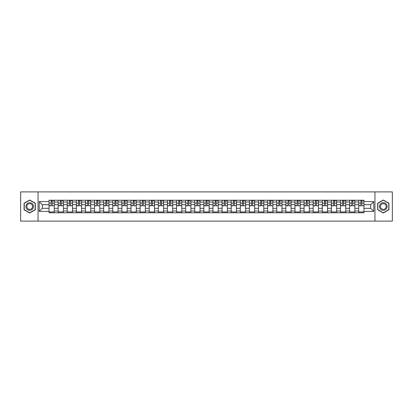 <?xml version="1.0" encoding="UTF-8"?>
<svg xmlns="http://www.w3.org/2000/svg" width="413" height="413" viewBox="0 0 413 413"><rect width="100%" height="100%" fill="white"/><g stroke="black" fill="none" stroke-linecap="round" stroke-linejoin="round"><path stroke-width="0.62" d="M374.952 221.1L392.35 221.1L392.35 191.9L20.65 191.9L20.65 221.1L374.952 221.1L374.952 191.9M58.135 212.778L58.135 202.003L54.284 202.003L54.284 212.778M54.284 202.003L54.284 200.222M58.135 202.003L58.135 200.222M63.39 200.222L63.39 212.778M67.242 212.778L67.242 200.222M72.497 200.222L72.497 212.778M76.353 212.778L76.353 200.222M81.609 200.222L81.609 212.778M85.46 212.778L85.46 200.222M90.715 200.222L90.715 212.778M94.572 212.778L94.572 200.222M99.822 200.222L99.822 212.778M103.678 212.778L103.678 200.222M108.934 200.222L108.934 212.778M112.785 212.778L112.785 200.222M118.041 200.222L118.041 212.778M121.897 212.778L121.897 200.222M127.152 200.222L127.152 212.778M131.004 212.778L131.004 200.222M136.259 200.222L136.259 212.778M140.11 212.778L140.11 200.222M145.366 200.222L145.366 212.778M149.222 212.778L149.222 200.222M154.477 200.222L154.477 212.778M158.329 212.778L158.329 200.222M163.584 200.222L163.584 212.778M167.441 212.778L167.441 200.222M172.691 200.222L172.691 212.778M176.547 212.778L176.547 200.222M181.803 200.222L181.803 212.778M185.654 212.778L185.654 200.222M190.909 200.222L190.909 212.778M194.766 212.778L194.766 200.222M200.021 200.222L200.021 212.778M203.872 212.778L203.872 200.222M209.128 200.222L209.128 212.778M212.979 212.778L212.979 200.222M218.234 200.222L218.234 212.778M222.091 212.778L222.091 200.222M227.346 200.222L227.346 212.778M231.197 212.778L231.197 200.222M236.453 200.222L236.453 212.778M240.309 212.778L240.309 200.222M245.559 200.222L245.559 212.778M249.416 212.778L249.416 200.222M254.671 200.222L254.671 212.778M258.523 212.778L258.523 200.222M263.778 200.222L263.778 212.778M267.634 212.778L267.634 200.222M272.89 200.222L272.89 212.778M276.741 212.778L276.741 200.222M281.996 200.222L281.996 212.778M285.848 212.778L285.848 200.222M291.103 200.222L291.103 212.778M294.959 212.778L294.959 200.222M300.215 200.222L300.215 212.778M304.066 212.778L304.066 200.222M309.322 200.222L309.322 212.778M313.178 212.778L313.178 200.222M318.428 200.222L318.428 212.778M322.285 212.778L322.285 200.222M327.54 200.222L327.54 212.778M331.391 212.778L331.391 200.222M336.647 200.222L336.647 212.778M340.503 212.778L340.503 200.222M345.758 200.222L345.758 212.778M349.61 212.778L349.61 200.222M354.865 200.222L354.865 212.778M358.716 212.778L358.716 200.222M358.716 208.312L354.865 208.312M349.61 208.312L345.758 208.312M340.503 208.312L336.647 208.312M331.391 208.312L327.54 208.312M322.285 208.312L318.428 208.312M313.178 208.312L309.322 208.312M304.066 208.312L300.215 208.312M294.959 208.312L291.103 208.312M285.848 208.312L281.996 208.312M276.741 208.312L272.89 208.312M267.634 208.312L263.778 208.312M258.523 208.312L254.671 208.312M249.416 208.312L245.559 208.312M240.309 208.312L236.453 208.312M231.197 208.312L227.346 208.312M222.091 208.312L218.234 208.312M212.979 208.312L209.128 208.312M203.872 208.312L200.021 208.312M194.766 208.312L190.909 208.312M185.654 208.312L181.803 208.312M176.547 208.312L172.691 208.312M167.441 208.312L163.584 208.312M158.329 208.312L154.477 208.312M149.222 208.312L145.366 208.312M140.11 208.312L136.259 208.312M131.004 208.312L127.152 208.312M121.897 208.312L118.041 208.312M112.785 208.312L108.934 208.312M103.678 208.312L99.822 208.312M94.572 208.312L90.715 208.312M85.46 208.312L81.609 208.312M76.353 208.312L72.497 208.312M67.242 208.312L63.39 208.312M58.135 208.312L54.284 208.312M358.716 204.688L354.865 204.688M349.61 204.688L345.758 204.688M340.503 204.688L336.647 204.688M331.391 204.688L327.54 204.688M322.285 204.688L318.428 204.688M313.178 204.688L309.322 204.688M304.066 204.688L300.215 204.688M294.959 204.688L291.103 204.688M285.848 204.688L281.996 204.688M276.741 204.688L272.89 204.688M267.634 204.688L263.778 204.688M258.523 204.688L254.671 204.688M249.416 204.688L245.559 204.688M240.309 204.688L236.453 204.688M231.197 204.688L227.346 204.688M222.091 204.688L218.234 204.688M212.979 204.688L209.128 204.688M203.872 204.688L200.021 204.688M194.766 204.688L190.909 204.688M185.654 204.688L181.803 204.688M176.547 204.688L172.691 204.688M167.441 204.688L163.584 204.688M158.329 204.688L154.477 204.688M149.222 204.688L145.366 204.688M140.11 204.688L136.259 204.688M131.004 204.688L127.152 204.688M121.897 204.688L118.041 204.688M112.785 204.688L108.934 204.688M103.678 204.688L99.822 204.688M94.572 204.688L90.715 204.688M85.46 204.688L81.609 204.688M76.353 204.688L72.497 204.688M67.242 204.688L63.39 204.688M58.135 204.688L54.284 204.688M42.312 208.312L49.028 208.312L49.028 204.688L42.312 204.688L42.312 208.312L39.22 211.404L39.22 201.596L49.028 201.596L49.028 204.688M363.972 204.688L363.972 208.312L370.688 208.312L370.688 204.688L363.972 204.688L363.972 200.222L49.028 200.222L49.028 201.596M363.972 201.596L373.78 201.596L373.78 211.404L363.972 211.404L363.972 208.312M49.028 208.312L49.028 212.778L363.972 212.778L363.972 211.404M49.028 211.404L39.22 211.404M38.048 221.1L38.048 191.9M35.332 203.248L29.7 199.995L24.068 203.248L24.068 209.752L29.7 213.005L35.332 209.752L35.332 203.248M388.932 203.248L383.3 199.995L377.668 203.248L377.668 209.752L383.3 213.005L388.932 209.752L388.932 203.248M54.284 211.9L49.028 211.9M51.16 201.1L52.152 201.1M63.39 211.9L58.135 211.9M60.267 201.1L61.258 201.1M72.497 211.9L67.242 211.9M69.374 201.1L70.37 201.1M81.609 211.9L76.353 211.9M78.485 201.1L79.477 201.1M90.715 211.9L85.46 211.9M87.592 201.1L88.583 201.1M99.822 211.9L94.572 211.9M96.699 201.1L97.695 201.1M108.934 211.9L103.678 211.9M105.811 201.1L106.802 201.1M118.041 211.9L112.785 211.9M114.917 201.1L115.908 201.1M127.152 211.9L121.897 211.9M124.029 201.1L125.02 201.1M136.259 211.9L131.004 211.9M133.136 201.1L134.127 201.1M145.366 211.9L140.11 211.9M142.242 201.1L143.239 201.1M154.477 211.9L149.222 211.9M151.354 201.1L152.345 201.1M163.584 211.9L158.329 211.9M160.461 201.1L161.452 201.1M172.691 211.9L167.441 211.9M169.567 201.1L170.564 201.1M181.803 211.9L176.547 211.9M178.679 201.1L179.67 201.1M190.909 211.9L185.654 211.9M187.786 201.1L188.777 201.1M200.021 211.9L194.766 211.9M196.893 201.1L197.889 201.1M209.128 211.9L203.872 211.9M206.004 201.1L206.996 201.1M218.234 211.9L212.979 211.9M215.111 201.1L216.107 201.1M227.346 211.9L222.091 211.9M224.223 201.1L225.214 201.1M236.453 211.9L231.197 211.9M233.33 201.1L234.321 201.1M245.559 211.9L240.309 211.9M242.436 201.1L243.433 201.1M254.671 211.9L249.416 211.9M251.548 201.1L252.539 201.1M263.778 211.9L258.523 211.9M260.655 201.1L261.646 201.1M272.89 211.9L267.634 211.9M269.761 201.1L270.758 201.1M281.996 211.9L276.741 211.9M278.873 201.1L279.864 201.1M291.103 211.9L285.848 211.9M287.98 201.1L288.971 201.1M300.215 211.9L294.959 211.9M297.092 201.1L298.083 201.1M309.322 211.9L304.066 211.9M306.198 201.1L307.189 201.1M318.428 211.9L313.178 211.9M315.305 201.1L316.301 201.1M327.54 211.9L322.285 211.9M324.417 201.1L325.408 201.1M336.647 211.9L331.391 211.9M333.523 201.1L334.515 201.1M345.758 211.9L340.503 211.9M342.63 201.1L343.626 201.1M354.865 211.9L349.61 211.9M351.742 201.1L352.733 201.1M363.972 211.9L358.716 211.9M360.848 201.1L361.84 201.1M39.22 201.596L42.312 204.688M370.688 208.312L373.78 211.404M370.688 204.688L373.78 201.596M52.152 205.628L54.253 205.829L52.152 205.829L52.152 200.279L54.253 200.279L53.086 200.279M54.253 205.628L54.253 200.279M51.16 201.043L52.152 201.043M53.086 201.043L53.494 201.043M52.998 200.279L49.054 200.279L49.054 205.829L51.16 205.829L51.16 200.279L50.314 200.279M61.258 205.628L63.359 205.829L61.258 205.829L61.258 200.279L63.359 200.279L62.193 200.279M63.359 205.628L63.359 200.279M60.267 201.043L61.258 201.043M62.193 201.043L62.6 201.043M62.105 200.279L58.166 200.279L58.166 205.829L60.267 205.829L60.267 200.279L59.42 200.279M70.37 205.628L72.471 205.829L70.37 205.829L70.37 200.279L72.471 200.279L71.299 200.279M72.471 205.628L72.471 200.279M69.374 201.043L70.37 201.043M71.299 201.043L71.712 201.043M68.439 200.279L67.273 200.279L67.273 205.829L69.374 205.829L69.374 200.279L68.527 200.279M67.273 200.279L71.217 200.279M26.411 208.4A3.794 3.794 0 0 0 31.6 209.789A3.794 3.794 0 0 0 32.988 204.6A3.794 3.794 0 0 0 27.8 203.211A3.794 3.794 0 0 0 26.411 208.4M27.212 207.935A2.876 2.876 0 0 0 31.135 208.988A2.876 2.876 0 0 0 32.188 205.065A2.876 2.876 0 0 0 28.265 204.012A2.876 2.876 0 0 0 27.212 207.935M29.7 200.197L35.162 203.346L35.162 209.654L29.7 212.803L24.243 209.654L24.243 203.346L29.7 200.197M380.012 208.4A3.794 3.794 0 0 0 385.2 209.789A3.794 3.794 0 0 0 386.589 204.6A3.794 3.794 0 0 0 381.4 203.211A3.794 3.794 0 0 0 380.012 208.4M380.812 207.935A2.876 2.876 0 0 0 384.735 208.988A2.876 2.876 0 0 0 385.788 205.065A2.876 2.876 0 0 0 381.865 204.012A2.876 2.876 0 0 0 380.812 207.935M383.3 200.197L388.757 203.346L388.757 209.654L383.3 212.803L377.838 209.654L377.838 203.346L383.3 200.197M79.477 205.628L81.578 205.829L79.477 205.829L79.477 200.279L81.578 200.279L80.411 200.279M81.578 205.628L81.578 200.279M78.485 201.043L79.477 201.043M80.411 201.043L80.819 201.043M80.323 200.279L76.379 200.279L76.379 205.829L78.485 205.829L78.485 200.279L77.639 200.279M88.583 205.628L90.684 205.829L88.583 205.829L88.583 200.279L90.684 200.279L89.518 200.279M90.684 205.628L90.684 200.279M87.592 201.043L88.583 201.043M89.518 201.043L89.926 201.043M89.43 200.279L85.491 200.279L85.491 205.829L87.592 205.829L87.592 200.279L86.745 200.279M97.695 205.628L99.796 205.829L97.695 205.829L97.695 200.279L99.796 200.279L98.63 200.279M99.796 205.628L99.796 200.279M96.699 201.043L97.695 201.043M98.63 201.043L99.037 201.043M98.542 200.279L94.598 200.279L94.598 205.829L96.699 205.829L96.699 200.279L95.852 200.279M106.802 205.628L108.903 205.829L106.802 205.829L106.802 200.279L108.903 200.279L107.736 200.279M108.903 205.628L108.903 200.279M105.811 201.043L106.802 201.043M107.736 201.043L108.144 201.043M107.648 200.279L103.709 200.279L103.709 205.829L105.811 205.829L105.811 200.279L104.964 200.279M115.908 205.628L118.015 205.829L115.908 205.829L115.908 200.279L118.015 200.279L116.843 200.279M118.015 205.628L118.015 200.279M114.917 201.043L115.908 201.043M116.843 201.043L117.256 201.043M116.755 200.279L112.816 200.279L112.816 205.829L114.917 205.829L114.917 200.279L114.071 200.279M125.02 205.628L127.121 205.829L125.02 205.829L125.02 200.279L127.121 200.279L125.955 200.279M127.121 205.628L127.121 200.279M124.029 201.043L125.02 201.043M125.955 201.043L126.363 201.043M123.095 200.279L121.923 200.279L121.923 205.829L124.029 205.829L124.029 200.279L123.182 200.279M121.923 200.279L125.867 200.279M134.127 205.628L136.228 205.829L134.127 205.829L134.127 200.279L136.228 200.279L135.061 200.279M136.228 205.628L136.228 200.279M133.136 201.043L134.127 201.043M135.061 201.043L135.469 201.043M134.974 200.279L131.035 200.279L131.035 205.829L133.136 205.829L133.136 200.279L132.289 200.279M143.239 205.628L145.34 205.829L143.239 205.829L143.239 200.279L145.34 200.279L144.168 200.279M145.34 205.628L145.34 200.279M142.242 201.043L143.239 201.043M144.168 201.043L144.581 201.043M144.085 200.279L140.141 200.279L140.141 205.829L142.242 205.829L142.242 200.279L141.396 200.279M152.345 205.628L154.447 205.829L152.345 205.829L152.345 200.279L154.447 200.279L153.28 200.279M154.447 205.628L154.447 200.279M151.354 201.043L152.345 201.043M153.28 201.043L153.688 201.043M153.192 200.279L149.248 200.279L149.248 205.829L151.354 205.829L151.354 200.279L150.508 200.279M161.452 205.628L163.553 205.829L161.452 205.829L161.452 200.279L163.553 200.279L162.386 200.279M163.553 205.628L163.553 200.279M160.461 201.043L161.452 201.043M162.386 201.043L162.794 201.043M162.299 200.279L158.36 200.279L158.36 205.829L160.461 205.829L160.461 200.279L159.614 200.279M170.564 205.628L172.665 205.829L170.564 205.829L170.564 200.279L172.665 200.279L171.498 200.279M172.665 205.628L172.665 200.279M169.567 201.043L170.564 201.043M171.498 201.043L171.906 201.043M171.41 200.279L167.466 200.279L167.466 205.829L169.567 205.829L169.567 200.279L168.721 200.279M179.67 205.628L181.772 205.829L179.67 205.829L179.67 200.279L181.772 200.279L180.605 200.279M181.772 205.628L181.772 200.279M178.679 201.043L179.67 201.043M180.605 201.043L181.013 201.043M180.517 200.279L176.578 200.279L176.578 205.829L178.679 205.829L178.679 200.279L177.833 200.279M188.777 205.628L190.883 205.829L188.777 205.829L188.777 200.279L190.883 200.279L189.712 200.279M190.883 205.628L190.883 200.279M187.786 201.043L188.777 201.043M189.712 201.043L190.125 201.043M189.624 200.279L185.685 200.279L185.685 205.829L187.786 205.829L187.786 200.279L186.939 200.279M197.889 205.628L199.99 205.829L197.889 205.829L197.889 200.279L199.99 200.279L198.823 200.279M199.99 205.628L199.99 200.279M196.893 201.043L197.889 201.043M198.823 201.043L199.231 201.043M198.736 200.279L194.791 200.279L194.791 205.829L196.893 205.829L196.893 200.279L196.046 200.279M206.996 205.628L209.097 205.829L206.996 205.829L206.996 200.279L209.097 200.279L207.93 200.279M209.097 205.628L209.097 200.279M206.004 201.043L206.996 201.043M207.93 201.043L208.338 201.043M207.842 200.279L203.903 200.279L203.903 205.829L206.004 205.829L206.004 200.279L205.158 200.279M216.107 205.628L218.209 205.829L216.107 205.829L216.107 200.279L218.209 200.279L217.037 200.279M218.209 205.628L218.209 200.279M215.111 201.043L216.107 201.043M217.037 201.043L217.45 201.043M216.954 200.279L213.01 200.279L213.01 205.829L215.111 205.829L215.111 200.279L214.264 200.279M225.214 205.628L227.315 205.829L225.214 205.829L225.214 200.279L227.315 200.279L226.148 200.279M227.315 205.628L227.315 200.279M224.223 201.043L225.214 201.043M226.148 201.043L226.556 201.043M226.061 200.279L222.117 200.279L222.117 205.829L224.223 205.829L224.223 200.279L223.376 200.279M234.321 205.628L236.422 205.829L234.321 205.829L234.321 200.279L236.422 200.279L235.255 200.279M236.422 205.628L236.422 200.279M233.33 201.043L234.321 201.043M235.255 201.043L235.663 201.043M235.167 200.279L231.228 200.279L231.228 205.829L233.33 205.829L233.33 200.279L232.483 200.279M243.433 205.628L245.534 205.829L243.433 205.829L243.433 200.279L245.534 200.279L244.367 200.279M245.534 205.628L245.534 200.279M242.436 201.043L243.433 201.043M244.367 201.043L244.775 201.043M244.279 200.279L240.335 200.279L240.335 205.829L242.436 205.829L242.436 200.279L241.59 200.279M252.539 205.628L254.64 205.829L252.539 205.829L252.539 200.279L254.64 200.279L253.474 200.279M254.64 205.628L254.64 200.279M251.548 201.043L252.539 201.043M253.474 201.043L253.881 201.043M253.386 200.279L249.447 200.279L249.447 205.829L251.548 205.829L251.548 200.279L250.701 200.279M261.646 205.628L263.752 205.829L261.646 205.829L261.646 200.279L263.752 200.279L262.58 200.279M263.752 205.628L263.752 200.279M260.655 201.043L261.646 201.043M262.58 201.043L262.993 201.043M262.492 200.279L258.553 200.279L258.553 205.829L260.655 205.829L260.655 200.279L259.808 200.279M270.758 205.628L272.859 205.829L270.758 205.829L270.758 200.279L272.859 200.279L271.692 200.279M272.859 205.628L272.859 200.279M269.761 201.043L270.758 201.043M271.692 201.043L272.1 201.043M271.604 200.279L267.66 200.279L267.66 205.829L269.761 205.829L269.761 200.279L268.915 200.279M279.864 205.628L281.965 205.829L279.864 205.829L279.864 200.279L281.965 200.279L280.799 200.279M281.965 205.628L281.965 200.279M278.873 201.043L279.864 201.043M280.799 201.043L281.207 201.043M280.711 200.279L276.772 200.279L276.772 205.829L278.873 205.829L278.873 200.279L278.026 200.279M288.971 205.628L291.077 205.829L288.971 205.829L288.971 200.279L291.077 200.279L289.905 200.279M291.077 205.628L291.077 200.279M287.98 201.043L288.971 201.043M289.905 201.043L290.318 201.043M289.818 200.279L285.879 200.279L285.879 205.829L287.98 205.829L287.98 200.279L287.133 200.279M298.083 205.628L300.184 205.829L298.083 205.829L298.083 200.279L300.184 200.279L299.017 200.279M300.184 205.628L300.184 200.279M297.092 201.043L298.083 201.043M299.017 201.043L299.425 201.043M298.929 200.279L294.985 200.279L294.985 205.829L297.092 205.829L297.092 200.279L296.245 200.279M307.189 205.628L309.291 205.829L307.189 205.829L307.189 200.279L309.291 200.279L308.124 200.279M309.291 205.628L309.291 200.279M306.198 201.043L307.189 201.043M308.124 201.043L308.532 201.043M308.036 200.279L304.097 200.279L304.097 205.829L306.198 205.829L306.198 200.279L305.352 200.279M316.301 205.628L318.402 205.829L316.301 205.829L316.301 200.279L318.402 200.279L317.236 200.279M318.402 205.628L318.402 200.279M315.305 201.043L316.301 201.043M317.236 201.043L317.643 201.043M317.148 200.279L313.204 200.279L313.204 205.829L315.305 205.829L315.305 200.279L314.458 200.279M325.408 205.628L327.509 205.829L325.408 205.829L325.408 200.279L327.509 200.279L326.342 200.279M327.509 205.628L327.509 200.279M324.417 201.043L325.408 201.043M326.342 201.043L326.75 201.043M326.255 200.279L322.316 200.279L322.316 205.829L324.417 205.829L324.417 200.279L323.57 200.279M334.515 205.628L336.621 205.829L334.515 205.829L334.515 200.279L336.621 200.279L335.449 200.279M336.621 205.628L336.621 200.279M333.523 201.043L334.515 201.043M335.449 201.043L335.857 201.043M335.361 200.279L331.422 200.279L331.422 205.829L333.523 205.829L333.523 200.279L332.677 200.279M343.626 205.628L345.727 205.829L343.626 205.829L343.626 200.279L345.727 200.279L344.561 200.279M345.727 205.628L345.727 200.279M342.63 201.043L343.626 201.043M344.561 201.043L344.969 201.043M344.473 200.279L340.529 200.279L340.529 205.829L342.63 205.829L342.63 200.279L341.783 200.279M352.733 205.628L354.834 205.829L352.733 205.829L352.733 200.279L354.834 200.279L353.667 200.279M354.834 205.628L354.834 200.279M351.742 201.043L352.733 201.043M353.667 201.043L354.075 201.043M353.58 200.279L349.641 200.279L349.641 205.829L351.742 205.829L351.742 200.279L350.895 200.279M361.84 205.628L363.946 205.829L361.84 205.829L361.84 200.279L363.946 200.279L362.774 200.279M363.946 205.628L363.946 200.279M360.848 201.043L361.84 201.043M362.774 201.043L363.187 201.043M362.686 200.279L358.747 200.279L358.747 205.829L360.848 205.829L360.848 200.279L360.002 200.279M349.61 202.003L345.758 202.003M340.503 202.003L336.647 202.003M331.391 202.003L327.54 202.003M322.285 202.003L318.428 202.003M313.178 202.003L309.322 202.003M304.066 202.003L300.215 202.003M294.959 202.003L291.103 202.003M285.848 202.003L281.996 202.003M276.741 202.003L272.89 202.003M267.634 202.003L263.778 202.003M258.523 202.003L254.671 202.003M249.416 202.003L245.559 202.003M240.309 202.003L236.453 202.003M231.197 202.003L227.346 202.003M222.091 202.003L218.234 202.003M212.979 202.003L209.128 202.003M203.872 202.003L200.021 202.003M194.766 202.003L190.909 202.003M185.654 202.003L181.803 202.003M176.547 202.003L172.691 202.003M167.441 202.003L163.584 202.003M158.329 202.003L154.477 202.003M149.222 202.003L145.366 202.003M140.11 202.003L136.259 202.003M131.004 202.003L127.152 202.003M121.897 202.003L118.041 202.003M112.785 202.003L108.934 202.003M103.678 202.003L99.822 202.003M94.572 202.003L90.715 202.003M85.46 202.003L81.609 202.003M76.353 202.003L72.497 202.003M67.242 202.003L63.39 202.003M358.716 202.003L354.865 202.003M349.61 210.997L345.758 210.997M340.503 210.997L336.647 210.997M331.391 210.997L327.54 210.997M322.285 210.997L318.428 210.997M313.178 210.997L309.322 210.997M304.066 210.997L300.215 210.997M294.959 210.997L291.103 210.997M285.848 210.997L281.996 210.997M276.741 210.997L272.89 210.997M267.634 210.997L263.778 210.997M258.523 210.997L254.671 210.997M249.416 210.997L245.559 210.997M240.309 210.997L236.453 210.997M231.197 210.997L227.346 210.997M222.091 210.997L218.234 210.997M212.979 210.997L209.128 210.997M203.872 210.997L200.021 210.997M194.766 210.997L190.909 210.997M185.654 210.997L181.803 210.997M176.547 210.997L172.691 210.997M167.441 210.997L163.584 210.997M158.329 210.997L154.477 210.997M149.222 210.997L145.366 210.997M140.11 210.997L136.259 210.997M131.004 210.997L127.152 210.997M121.897 210.997L118.041 210.997M112.785 210.997L108.934 210.997M103.678 210.997L99.822 210.997M94.572 210.997L90.715 210.997M85.46 210.997L81.609 210.997M76.353 210.997L72.497 210.997M67.242 210.997L63.39 210.997M58.135 210.997L54.284 210.997M358.716 210.997L354.865 210.997M52.152 203.119L54.253 203.119M49.054 205.628L51.16 205.628M49.054 203.119L51.16 203.119M61.258 203.119L63.359 203.119M58.166 205.628L60.267 205.628M58.166 203.119L60.267 203.119M70.37 203.119L72.471 203.119M67.273 205.628L69.374 205.628M67.273 203.119L69.374 203.119M79.477 203.119L81.578 203.119M76.379 205.628L78.485 205.628M76.379 203.119L78.485 203.119M88.583 203.119L90.684 203.119M85.491 205.628L87.592 205.628M85.491 203.119L87.592 203.119M97.695 203.119L99.796 203.119M94.598 205.628L96.699 205.628M94.598 203.119L96.699 203.119M106.802 203.119L108.903 203.119M103.709 205.628L105.811 205.628M103.709 203.119L105.811 203.119M115.908 203.119L118.015 203.119M112.816 205.628L114.917 205.628M112.816 203.119L114.917 203.119M125.02 203.119L127.121 203.119M121.923 205.628L124.029 205.628M121.923 203.119L124.029 203.119M134.127 203.119L136.228 203.119M131.035 205.628L133.136 205.628M131.035 203.119L133.136 203.119M143.239 203.119L145.34 203.119M140.141 205.628L142.242 205.628M140.141 203.119L142.242 203.119M152.345 203.119L154.447 203.119M149.248 205.628L151.354 205.628M149.248 203.119L151.354 203.119M161.452 203.119L163.553 203.119M158.36 205.628L160.461 205.628M158.36 203.119L160.461 203.119M170.564 203.119L172.665 203.119M167.466 205.628L169.567 205.628M167.466 203.119L169.567 203.119M179.67 203.119L181.772 203.119M176.578 205.628L178.679 205.628M176.578 203.119L178.679 203.119M188.777 203.119L190.883 203.119M185.685 205.628L187.786 205.628M185.685 203.119L187.786 203.119M197.889 203.119L199.99 203.119M194.791 205.628L196.893 205.628M194.791 203.119L196.893 203.119M206.996 203.119L209.097 203.119M203.903 205.628L206.004 205.628M203.903 203.119L206.004 203.119M216.107 203.119L218.209 203.119M213.01 205.628L215.111 205.628M213.01 203.119L215.111 203.119M225.214 203.119L227.315 203.119M222.117 205.628L224.223 205.628M222.117 203.119L224.223 203.119M234.321 203.119L236.422 203.119M231.228 205.628L233.33 205.628M231.228 203.119L233.33 203.119M243.433 203.119L245.534 203.119M240.335 205.628L242.436 205.628M240.335 203.119L242.436 203.119M252.539 203.119L254.64 203.119M249.447 205.628L251.548 205.628M249.447 203.119L251.548 203.119M261.646 203.119L263.752 203.119M258.553 205.628L260.655 205.628M258.553 203.119L260.655 203.119M270.758 203.119L272.859 203.119M267.66 205.628L269.761 205.628M267.66 203.119L269.761 203.119M279.864 203.119L281.965 203.119M276.772 205.628L278.873 205.628M276.772 203.119L278.873 203.119M288.971 203.119L291.077 203.119M285.879 205.628L287.98 205.628M285.879 203.119L287.98 203.119M298.083 203.119L300.184 203.119M294.985 205.628L297.092 205.628M294.985 203.119L297.092 203.119M307.189 203.119L309.291 203.119M304.097 205.628L306.198 205.628M304.097 203.119L306.198 203.119M316.301 203.119L318.402 203.119M313.204 205.628L315.305 205.628M313.204 203.119L315.305 203.119M325.408 203.119L327.509 203.119M322.316 205.628L324.417 205.628M322.316 203.119L324.417 203.119M334.515 203.119L336.621 203.119M331.422 205.628L333.523 205.628M331.422 203.119L333.523 203.119M343.626 203.119L345.727 203.119M340.529 205.628L342.63 205.628M340.529 203.119L342.63 203.119M352.733 203.119L354.834 203.119M349.641 205.628L351.742 205.628M349.641 203.119L351.742 203.119M361.84 203.119L363.946 203.119M358.747 205.628L360.848 205.628M358.747 203.119L360.848 203.119"/></g></svg>

